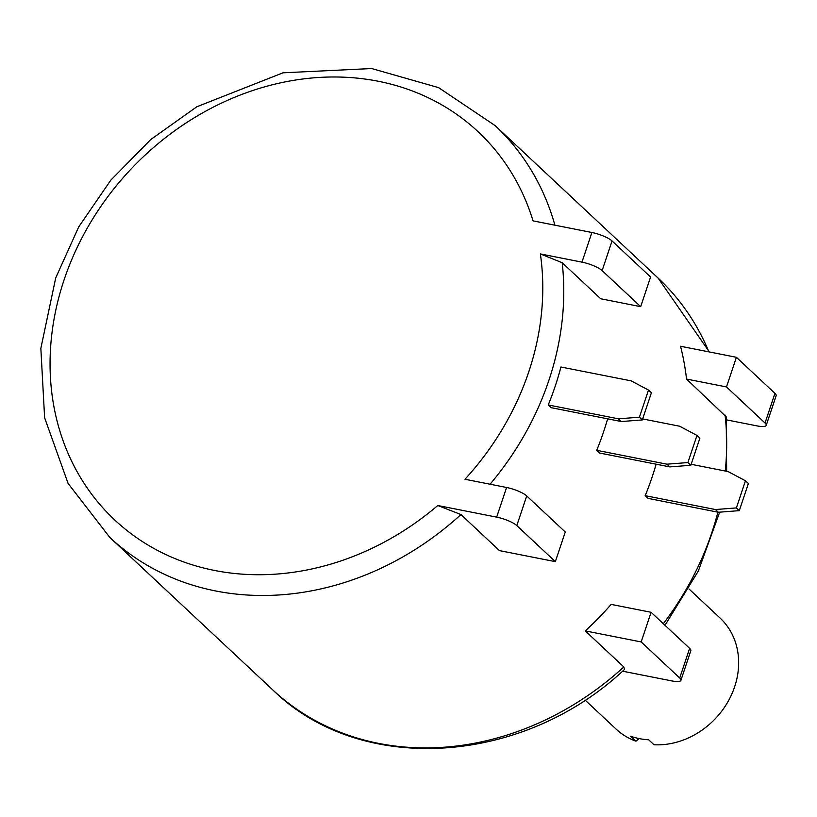 <?xml version="1.0" encoding="UTF-8"?>
<svg xmlns="http://www.w3.org/2000/svg" width="817" height="817" viewBox="0 0 817 817"><rect width="100%" height="100%" fill="white"/><g stroke="black" fill="none" stroke-linecap="round" stroke-linejoin="round"><path stroke-width="1.23" d="M623.831 666.958A281.998 241.72 133.1 0 1 378.588 743.378A281.998 241.72 133.1 0 1 272.735 689.865C360.532 776.079 522.686 765.539 624.545 669.399L623.831 666.958L585.278 630.898A281.998 241.72 -46.9 0 0 611.147 604.396L651.088 612.29L689.63 648.351L679.713 677.998A16.115 3.911 -161.5 0 1 680.908 680.326A16.115 3.911 -161.5 0 1 671.686 680.888L622.564 671.186M766.234 425.34L776.15 395.694A16.115 3.911 18.5 0 0 774.955 393.355L765.029 423.012A16.115 3.911 -161.5 0 1 766.234 425.34A16.115 3.911 -161.5 0 1 757.012 425.892L726.538 419.877M688.956 588.934L720.134 618.112A76.063 65.197 133.1 0 1 729.479 698.913A76.063 65.197 133.1 0 1 653.998 744.767L648.657 739.773A76.063 65.197 133.1 0 1 639.435 738.639A76.063 65.197 133.1 0 1 630.632 736.219L635.963 741.203A76.063 65.197 133.1 0 1 616.212 729.203L585.023 700.016M635.963 741.203L639.098 738.578M774.955 393.355L736.403 357.295L726.487 386.941L686.535 379.057A281.998 241.72 -46.9 0 0 680.52 346.255L736.403 357.295M765.029 423.012L726.487 386.941M726.65 471.297L726.211 416.833L686.535 379.057M499.463 550.607L460.921 514.547L437.789 505.509L496.665 517.141L506.581 487.483A16.115 3.911 18.5 0 1 526.72 495.939L565.272 532L555.346 561.647L499.463 550.607M600.72 298.767L562.178 262.706L540.374 253.924L581.98 262.145L591.896 232.498A16.115 3.911 18.5 0 1 612.045 240.944L650.587 277.014L640.671 306.661L600.72 298.767M691.141 464.281L728.121 471.593L745.472 480.774L748.382 483.501L739.293 510.645L718.337 512.259L648.106 498.39L645.195 495.674A281.998 241.72 -46.9 0 0 656.122 464.189M642.662 418.927L679.642 426.229L696.983 435.42L699.893 438.137L690.814 465.281L669.848 466.905L599.617 453.037L596.706 450.31A281.998 241.72 -46.9 0 0 607.634 418.835M648.494 390.056L651.404 392.773L642.325 419.928L621.359 421.541L551.138 407.673L548.227 404.946A281.998 241.72 -46.9 0 0 560.922 366.996L631.153 380.865L648.494 390.056L639.415 417.201L618.459 418.825L548.227 404.946M745.472 480.774L736.383 507.919L715.426 509.542L645.195 495.674M715.426 509.542L718.337 512.259M736.383 507.919L739.293 510.645M696.983 435.42L687.904 462.565L666.938 464.179L596.706 450.31M666.938 464.179L669.848 466.905M687.904 462.565L690.814 465.281M618.459 418.825L621.359 421.541M639.415 417.201L642.325 419.928M496.665 517.141A16.115 3.911 -161.5 0 1 516.804 525.586L555.346 561.647M540.374 253.924A265.882 227.902 -46.9 0 1 464.975 479.262L506.581 487.483M437.789 505.509A265.882 227.902 -46.9 0 1 80.403 477.414A265.882 227.902 -46.9 0 1 202.32 113.052A265.882 227.902 -46.9 0 1 533.031 220.866L591.896 232.498M640.671 306.661L602.119 270.601A16.115 3.911 -161.5 0 0 581.98 262.145M651.088 612.29L641.171 641.937L585.278 630.898M689.63 648.351A16.115 3.911 18.5 0 1 690.835 650.679L680.908 680.326M679.713 677.998L641.171 641.937M709.35 351.953L658.042 278.015A281.998 241.72 133.1 0 1 708.921 351.872M725.087 415.118A281.998 241.72 133.1 0 1 725.261 471.021M717.877 512.177A281.998 241.72 133.1 0 1 663.322 623.728M554.896 225.186A281.998 241.72 -46.9 0 0 495.133 125.604L438.586 87.623L371.664 68.536L283.019 72.815L196.826 106.772L150.737 139.554L110.836 180.128L78.728 226.871L55.719 277.903L40.85 348.359L44.618 417.763L68.097 483.419L109.825 537.453A281.998 241.72 -46.9 0 0 215.678 590.967A281.998 241.72 -46.9 0 0 460.921 514.547M490.057 484.226A281.998 241.72 -46.9 0 0 562.178 262.706M516.804 525.586L526.72 495.939M602.119 270.601L612.045 240.944M664.997 625.291L698.341 571.001L719.665 512.157M109.825 537.453L272.735 689.865M658.042 278.015L495.133 125.604"/></g></svg>
